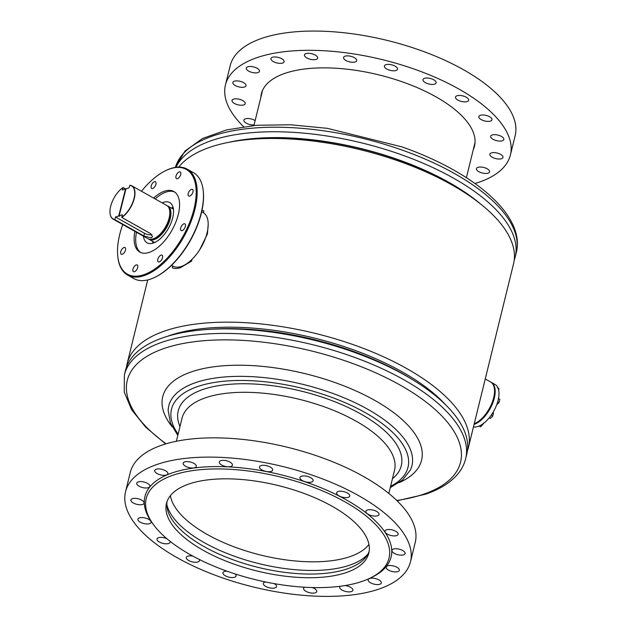<?xml version="1.0" encoding="UTF-8"?>
<svg xmlns="http://www.w3.org/2000/svg" width="627" height="627" viewBox="0 0 627 627"><rect width="100%" height="100%" fill="white"/><g stroke="black" fill="none" stroke-linecap="round" stroke-linejoin="round"><path stroke-width="0.94" d="M167.299 336.354A169.282 71.541 13.8 0 1 169.361 335.617A169.282 71.541 13.8 0 1 445.483 404.681M126.505 367.061A175.709 74.26 13.8 0 1 127.148 363.652A175.709 74.26 13.8 0 1 164.995 330.907A175.709 74.26 13.8 0 1 363.723 348.51A175.709 74.26 13.8 0 1 468.416 447.474A175.709 74.26 13.8 0 1 467.405 450.797M178.695 167.088A175.709 74.26 13.8 0 1 210.116 147.22A175.709 74.26 13.8 0 1 408.843 164.83A175.709 74.26 13.8 0 1 513.537 263.795L468.416 447.474M199.692 249.765L207.427 233.926L208.203 224.482M192.003 259.359L191.572 261.114L180.537 267.635C177.127 268.795 174.369 268.826 172.276 267.721L172.707 265.973M202.019 210.21L203.885 210.993A32.471 16.177 -60.7 0 0 202.012 210.264M203.454 212.757L203.885 210.993M239.451 140.558A169.282 71.541 13.8 0 1 472.256 197.74M494.437 389.116L494.507 389.814A23.27 11.592 119.3 0 1 485.486 414.768A23.27 11.592 119.3 0 1 475.846 422.998L475.219 423.296A23.959 11.937 -60.7 0 0 485.149 414.823A23.959 11.937 -60.7 0 0 494.437 389.116A23.959 11.937 -60.7 0 0 490.588 381.961L485.251 378.959M474.255 423.719A23.959 11.937 -60.7 0 0 475.219 423.296M498.034 388.035L498.943 388.544L498.684 390.206M497.399 387.619L498.943 388.544M479.122 426.054L480.494 426.83L482.821 424.581L482.312 424.291M483.339 423.068L482.821 424.581M489.256 417.762L490.377 418.397L492.697 416.148L491.145 415.27M492.877 412.629L493.48 412.966L492.697 416.148M492.846 412.582L493.48 412.966M496.717 404.776L499.053 402.534L497.713 401.782M498.489 398.6L499.837 399.36L499.053 402.534M498.293 398.427L499.837 399.36M474.161 424.095A23.787 11.85 -60.7 0 0 491.137 406.186A23.787 11.85 -60.7 0 0 493.167 384.406A23.787 11.85 -60.7 0 0 492.171 383.246M490.91 382.156A23.959 11.937 119.3 0 1 491.239 382.329A23.959 11.937 119.3 0 1 493.394 384.343A23.959 11.937 119.3 0 1 491.294 406.398A23.959 11.937 119.3 0 1 474.09 424.377M491.239 382.329L495.048 384.469A23.959 11.937 119.3 0 1 497.203 386.483A23.959 11.937 119.3 0 1 493.269 411.978A23.959 11.937 119.3 0 1 473.463 426.924M228.949 142.282A169.807 71.76 13.8 0 1 398.176 159.634A169.807 71.76 13.8 0 1 480.76 204.136M176.03 167.284A175.709 74.26 13.8 0 1 400.818 154.54A175.709 74.26 13.8 0 1 515.19 257.07A175.709 74.26 13.8 0 1 514.179 260.385M388.826 493.457L394.516 470.313A109.38 46.226 -166.2 0 0 329.34 408.702A109.38 46.226 -166.2 0 0 205.625 397.737A109.38 46.226 -166.2 0 0 182.065 418.123L176.375 441.275M392.447 478.73A114.851 48.538 -166.2 0 0 348.306 407.558A114.851 48.538 -166.2 0 0 202.96 389.469A114.851 48.538 -166.2 0 0 179.996 426.548M166.837 504.625A105.908 44.76 -166.2 0 0 240.212 558.249A105.908 44.76 -166.2 0 0 349.67 565.178A105.908 44.76 -166.2 0 0 367.931 554.025M170.403 495.636A103.831 43.882 -166.2 0 0 240.94 549.283A103.831 43.882 -166.2 0 0 349.968 556.651A103.831 43.882 -166.2 0 0 368.935 544.401M412.55 379.664A169.807 71.76 -166.2 0 0 208.07 329.441M397.071 500.769L425.553 494.201C439.049 489.616 449.457 483.299 456.754 475.235C461.174 470.281 464.137 464.787 465.649 458.737L466.77 454.199A175.709 74.26 -166.2 0 0 362.069 355.235A175.709 74.26 -166.2 0 0 163.349 337.632A175.709 74.26 -166.2 0 0 125.494 370.377L124.381 374.915L124.256 392.094L131.607 409.713L145.636 427.128L165.685 443.932M168.922 207.945A18.402 9.17 119.3 0 1 169.76 218.956A18.402 9.17 119.3 0 1 151.287 239.31M167.213 205.766A19.1 9.515 119.3 0 1 167.785 206.04A19.1 9.515 119.3 0 1 170.191 218.815A19.1 9.515 119.3 0 1 149.069 239.334A19.1 9.515 119.3 0 1 148.536 238.989M114.984 219.716L114.898 219.481A18.928 9.429 -60.7 0 1 110.031 213.235A18.928 9.429 -60.7 0 1 110.689 206.228A18.928 9.429 -60.7 0 1 122.947 187.559L122.328 190.044L125.533 188.986L118.73 215.947L119.255 216.244L119.679 216.103L119.154 215.806L122.367 214.755L121.74 217.232A18.928 9.429 -60.7 0 0 133.998 198.563A18.928 9.429 -60.7 0 0 129.797 185.31L129.969 185.224A19.1 9.515 119.3 0 1 131.835 185.819A19.1 9.515 119.3 0 1 134.241 198.602A19.1 9.515 119.3 0 1 121.826 217.467L150.692 233.699L152.533 236.692L151.287 237.915L143.849 235.948L114.984 219.716A19.1 9.515 119.3 0 1 113.119 219.121A19.1 9.515 119.3 0 1 110.046 213.407A19.1 9.515 119.3 0 1 110.038 213.321M131.835 185.819L166.688 205.421A19.1 9.515 119.3 0 1 169.086 218.196A19.1 9.515 119.3 0 1 147.964 238.715L113.119 219.121M125.909 189.04L122.947 187.559M118.73 215.947L115.517 217.005L114.898 219.481M119.154 215.806L125.956 188.845L129.17 187.794L129.797 185.31M143.849 235.948L144.516 233.307L115.517 217.005M144.516 233.307A5.557 2.304 -165.8 0 0 151.867 234.623M180.858 173.13A3.817 1.905 -60.7 0 0 180.239 171.947A3.817 1.905 -60.7 0 0 177.363 173.358A3.817 1.905 -60.7 0 0 175.873 177.417A3.817 1.905 -60.7 0 0 176.493 178.601A3.817 1.905 -60.7 0 0 179.369 177.19A3.817 1.905 -60.7 0 0 180.858 173.13M156.045 182.935A3.817 1.905 -60.7 0 0 155.425 181.752A3.817 1.905 -60.7 0 0 152.557 183.17A3.817 1.905 -60.7 0 0 151.068 187.23A3.817 1.905 -60.7 0 0 151.679 188.413A3.817 1.905 -60.7 0 0 154.555 187.003A3.817 1.905 -60.7 0 0 156.045 182.935M125.619 248.731A3.817 1.905 -60.7 0 0 125 247.547A3.817 1.905 -60.7 0 0 122.132 248.966A3.817 1.905 -60.7 0 0 120.643 253.026A3.817 1.905 -60.7 0 0 121.254 254.209A3.817 1.905 -60.7 0 0 124.13 252.799A3.817 1.905 -60.7 0 0 125.619 248.731M137.83 266.177A3.817 1.905 -60.7 0 0 137.211 264.994A3.817 1.905 -60.7 0 0 134.335 266.412A3.817 1.905 -60.7 0 0 132.846 270.472A3.817 1.905 -60.7 0 0 133.465 271.656A3.817 1.905 -60.7 0 0 136.341 270.237A3.817 1.905 -60.7 0 0 137.83 266.177M162.644 256.365A3.817 1.905 -60.7 0 0 162.025 255.181A3.817 1.905 -60.7 0 0 159.148 256.6A3.817 1.905 -60.7 0 0 157.659 260.66A3.817 1.905 -60.7 0 0 158.278 261.843A3.817 1.905 -60.7 0 0 161.155 260.432A3.817 1.905 -60.7 0 0 162.644 256.365M185.521 225.046A3.817 1.905 -60.7 0 0 184.902 223.87A3.817 1.905 -60.7 0 0 182.034 225.281A3.817 1.905 -60.7 0 0 180.545 229.341A3.817 1.905 -60.7 0 0 181.156 230.524A3.817 1.905 -60.7 0 0 184.032 229.114A3.817 1.905 -60.7 0 0 185.521 225.046M193.069 190.569A3.817 1.905 -60.7 0 0 192.45 189.385A3.817 1.905 -60.7 0 0 189.573 190.804A3.817 1.905 -60.7 0 0 188.084 194.864A3.817 1.905 -60.7 0 0 188.703 196.047A3.817 1.905 -60.7 0 0 191.58 194.636A3.817 1.905 -60.7 0 0 193.069 190.569M122.751 224.537A60.074 29.939 -60.7 0 0 117.696 255.565A60.074 29.939 -60.7 0 0 117.758 256.216A60.074 29.939 -60.7 0 0 160.982 264.171A60.074 29.939 -60.7 0 0 196.008 188.029A60.074 29.939 -60.7 0 0 165.943 170.513A60.074 29.939 -60.7 0 0 141.475 191.243M165.943 170.513L166.578 170.215A60.772 30.284 119.3 0 1 187.16 169.125A60.772 30.284 119.3 0 1 196.988 187.935A60.772 30.284 119.3 0 1 173.287 252.563A60.772 30.284 119.3 0 1 127.594 275.065A60.772 30.284 119.3 0 1 117.829 256.905L117.758 256.216M203.219 190.82L203.289 191.517A60.074 29.939 119.3 0 1 203.36 192.168A60.074 29.939 119.3 0 1 155.104 277.212L154.477 277.51A60.772 30.284 -60.7 0 0 203.281 191.478A60.772 30.284 -60.7 0 0 203.219 190.82A60.772 30.284 -60.7 0 0 193.461 172.668L187.16 169.125M127.594 275.065L133.896 278.607A60.772 30.284 -60.7 0 0 154.477 277.51M134.891 231.363A34.728 17.305 -60.7 0 0 134.217 241.317A34.728 17.305 -60.7 0 0 139.837 252.07A34.728 17.305 -60.7 0 0 165.943 239.208A34.728 17.305 -60.7 0 0 179.487 202.278A34.728 17.305 -60.7 0 0 173.875 191.533A34.728 17.305 -60.7 0 0 153.615 198.069M174.635 192.011A34.728 17.305 -60.7 0 0 155.19 198.955M136.467 232.249A34.728 17.305 -60.7 0 0 135.793 242.202A34.728 17.305 -60.7 0 0 140.644 252.469M143.426 236.16A23.089 11.505 -60.7 0 0 147.11 242.814A23.089 11.505 -60.7 0 0 164.47 234.263A23.089 11.505 -60.7 0 0 173.475 209.708A23.089 11.505 -60.7 0 0 169.745 202.552A23.089 11.505 -60.7 0 0 162.15 202.866M173.083 207.372A23.089 11.505 -60.7 0 0 171.336 208.031M173.146 207.639A22.744 11.333 -60.7 0 0 171.61 208.188M171.563 265.323L173.021 266.146A30.731 15.314 -60.7 0 0 196.126 254.766A30.731 15.314 -60.7 0 0 208.109 222.083A30.731 15.314 -60.7 0 0 203.14 212.569L201.682 211.754M152.886 241.481A22.744 11.333 -60.7 0 0 153.215 243.08M152.612 241.324A23.089 11.505 -60.7 0 0 152.957 243.158M473.283 149.626A109.733 46.374 -166.2 0 0 474.498 146.13A109.733 46.374 -166.2 0 0 445.209 102.483A109.733 46.374 -166.2 0 0 333.133 68.084A109.733 46.374 -166.2 0 0 261.373 93.784A109.733 46.374 -166.2 0 0 260.832 97.444M434.307 80.154A6.772 2.861 13.8 0 1 436.118 82.85A6.772 2.861 13.8 0 1 431.689 84.433A6.772 2.861 13.8 0 1 424.777 82.309A6.772 2.861 13.8 0 1 422.966 79.621A6.772 2.861 13.8 0 1 427.395 78.03A6.772 2.861 13.8 0 1 434.307 80.154M466.856 97.585A6.772 2.861 13.8 0 1 468.667 100.281A6.772 2.861 13.8 0 1 464.231 101.864A6.772 2.861 13.8 0 1 457.318 99.748A6.772 2.861 13.8 0 1 455.508 97.052A6.772 2.861 13.8 0 1 459.936 95.469A6.772 2.861 13.8 0 1 466.856 97.585M490.189 117.108A6.772 2.861 13.8 0 1 491.991 119.796A6.772 2.861 13.8 0 1 487.563 121.387A6.772 2.861 13.8 0 1 480.65 119.263A6.772 2.861 13.8 0 1 478.84 116.567A6.772 2.861 13.8 0 1 483.268 114.984A6.772 2.861 13.8 0 1 490.189 117.108M502.015 136.796A6.772 2.861 13.8 0 1 503.818 139.492A6.772 2.861 13.8 0 1 499.39 141.075A6.772 2.861 13.8 0 1 492.477 138.951A6.772 2.861 13.8 0 1 490.667 136.263A6.772 2.861 13.8 0 1 495.095 134.672A6.772 2.861 13.8 0 1 502.015 136.796M501.185 154.736A6.772 2.861 13.8 0 1 502.995 157.424A6.772 2.861 13.8 0 1 498.567 159.015A6.772 2.861 13.8 0 1 491.646 156.891A6.772 2.861 13.8 0 1 489.844 154.195A6.772 2.861 13.8 0 1 494.272 152.612A6.772 2.861 13.8 0 1 501.185 154.736M487.782 169.157A6.772 2.861 13.8 0 1 489.585 171.853A6.772 2.861 13.8 0 1 485.157 173.436A6.772 2.861 13.8 0 1 478.244 171.312A6.772 2.861 13.8 0 1 476.434 168.624A6.772 2.861 13.8 0 1 480.862 167.033A6.772 2.861 13.8 0 1 487.782 169.157M254.084 124.898A6.772 2.861 13.8 0 1 245.682 122.806A6.772 2.861 13.8 0 1 243.879 120.11A6.772 2.861 13.8 0 1 248.253 118.519A6.772 2.861 13.8 0 1 255.142 120.596M243.394 100.955A6.772 2.861 13.8 0 1 245.204 103.651A6.772 2.861 13.8 0 1 240.768 105.234A6.772 2.861 13.8 0 1 233.855 103.11A6.772 2.861 13.8 0 1 232.045 100.422A6.772 2.861 13.8 0 1 236.473 98.831A6.772 2.861 13.8 0 1 243.394 100.955M244.224 83.023A6.772 2.861 13.8 0 1 246.027 85.711A6.772 2.861 13.8 0 1 241.599 87.302A6.772 2.861 13.8 0 1 234.686 85.178A6.772 2.861 13.8 0 1 232.876 82.482A6.772 2.861 13.8 0 1 237.304 80.899A6.772 2.861 13.8 0 1 244.224 83.023M257.626 68.594A6.772 2.861 13.8 0 1 259.437 71.29A6.772 2.861 13.8 0 1 255.009 72.873A6.772 2.861 13.8 0 1 248.088 70.749A6.772 2.861 13.8 0 1 246.286 68.053A6.772 2.861 13.8 0 1 250.714 66.47A6.772 2.861 13.8 0 1 257.626 68.594M395.739 66.509A6.772 2.861 13.8 0 1 397.542 69.205A6.772 2.861 13.8 0 1 393.113 70.788A6.772 2.861 13.8 0 1 386.201 68.664A6.772 2.861 13.8 0 1 384.39 65.976A6.772 2.861 13.8 0 1 388.818 64.393A6.772 2.861 13.8 0 1 395.739 66.509M354.906 57.997A6.772 2.861 13.8 0 1 356.708 60.686A6.772 2.861 13.8 0 1 352.28 62.277A6.772 2.861 13.8 0 1 345.367 60.153A6.772 2.861 13.8 0 1 343.557 57.457A6.772 2.861 13.8 0 1 347.985 55.874A6.772 2.861 13.8 0 1 354.906 57.997M315.82 55.435A6.772 2.861 13.8 0 1 317.623 58.131A6.772 2.861 13.8 0 1 313.194 59.714A6.772 2.861 13.8 0 1 306.282 57.59A6.772 2.861 13.8 0 1 304.471 54.902A6.772 2.861 13.8 0 1 308.899 53.311A6.772 2.861 13.8 0 1 315.82 55.435M282.299 59.087A6.772 2.861 13.8 0 1 284.102 61.783A6.772 2.861 13.8 0 1 279.673 63.366A6.772 2.861 13.8 0 1 272.761 61.242A6.772 2.861 13.8 0 1 270.95 58.554A6.772 2.861 13.8 0 1 275.378 56.963A6.772 2.861 13.8 0 1 282.299 59.087M243.605 126.678A146.71 62.002 13.8 0 1 225.454 84.959L230.187 65.702A146.71 62.002 13.8 0 1 326.134 31.35A146.71 62.002 13.8 0 1 475.987 77.34A146.71 62.002 13.8 0 1 515.143 135.698L510.409 154.947A146.71 62.002 13.8 0 1 475 183.515M225.454 84.959A146.71 62.002 13.8 0 1 321.408 50.607A146.71 62.002 13.8 0 1 471.261 96.589A146.71 62.002 13.8 0 1 510.409 154.947M365.314 515.323A125.008 52.833 -166.2 0 0 207.803 469.168A125.008 52.833 -166.2 0 0 154.367 525.826A125.008 52.833 -166.2 0 0 169.972 541.226A125.008 52.833 -166.2 0 0 369.162 578.58A125.008 52.833 -166.2 0 0 365.314 515.323M369.162 578.58L370.941 577.749A126.748 53.569 -166.2 0 0 367.046 513.615A126.748 53.569 -166.2 0 0 207.349 466.817A126.748 53.569 -166.2 0 0 153.176 524.258L154.367 525.826M139.194 521.484A6.772 2.861 -166.2 0 0 146.248 523.96A6.772 2.861 -166.2 0 0 151.06 522.401A6.772 2.861 -166.2 0 0 149.775 520.081A6.772 2.861 -166.2 0 0 142.721 517.604A6.772 2.861 -166.2 0 0 137.909 519.172A6.772 2.861 -166.2 0 0 139.194 521.484M166.954 538.758A6.772 2.861 -166.2 0 0 156.985 538.985A6.772 2.861 -166.2 0 0 158.27 541.305A6.772 2.861 -166.2 0 0 165.324 543.774A6.772 2.861 -166.2 0 0 170.136 542.214A6.772 2.861 -166.2 0 0 170.027 541.273M192.904 556.141A6.772 2.861 -166.2 0 0 186.282 557.442A6.772 2.861 -166.2 0 0 187.567 559.762A6.772 2.861 -166.2 0 0 194.621 562.239A6.772 2.861 -166.2 0 0 199.441 560.679A6.772 2.861 -166.2 0 0 199.135 559.386M226.88 571.142A6.772 2.861 -166.2 0 0 222.946 572.741A6.772 2.861 -166.2 0 0 224.231 575.061A6.772 2.861 -166.2 0 0 231.285 577.538A6.772 2.861 -166.2 0 0 236.097 575.97A6.772 2.861 -166.2 0 0 235.156 573.948M265.464 581.942A6.772 2.861 -166.2 0 0 263.371 583.376A6.772 2.861 -166.2 0 0 264.657 585.696A6.772 2.861 -166.2 0 0 271.71 588.173A6.772 2.861 -166.2 0 0 276.523 586.613A6.772 2.861 -166.2 0 0 275.237 584.293A6.772 2.861 -166.2 0 0 274.242 583.627M304.636 587.225A6.772 2.861 -166.2 0 0 303.609 588.314A6.772 2.861 -166.2 0 0 304.894 590.634A6.772 2.861 -166.2 0 0 311.94 593.111A6.772 2.861 -166.2 0 0 316.76 591.543A6.772 2.861 -166.2 0 0 315.475 589.231A6.772 2.861 -166.2 0 0 312.215 587.546M340.281 586.261A6.772 2.861 -166.2 0 0 339.716 587.068A6.772 2.861 -166.2 0 0 341.002 589.38A6.772 2.861 -166.2 0 0 348.056 591.857A6.772 2.861 -166.2 0 0 352.868 590.297A6.772 2.861 -166.2 0 0 351.582 587.977A6.772 2.861 -166.2 0 0 345.077 585.555M369.452 582.068A6.772 2.861 -166.2 0 0 376.498 584.544A6.772 2.861 -166.2 0 0 381.318 582.985A6.772 2.861 -166.2 0 0 380.033 580.665A6.772 2.861 -166.2 0 0 372.979 578.188A6.772 2.861 -166.2 0 0 368.167 579.756A6.772 2.861 -166.2 0 0 369.452 582.068M387.447 569.41A6.772 2.861 -166.2 0 0 394.501 571.887A6.772 2.861 -166.2 0 0 399.313 570.327A6.772 2.861 -166.2 0 0 398.027 568.007A6.772 2.861 -166.2 0 0 390.974 565.53A6.772 2.861 -166.2 0 0 386.161 567.098A6.772 2.861 -166.2 0 0 387.447 569.41M393.239 552.646A6.772 2.861 -166.2 0 0 400.292 555.122A6.772 2.861 -166.2 0 0 405.105 553.555A6.772 2.861 -166.2 0 0 403.819 551.243A6.772 2.861 -166.2 0 0 396.773 548.766A6.772 2.861 -166.2 0 0 391.953 550.326A6.772 2.861 -166.2 0 0 393.239 552.646M386.256 533.412A6.772 2.861 -166.2 0 0 393.309 535.889A6.772 2.861 -166.2 0 0 398.121 534.329A6.772 2.861 -166.2 0 0 396.836 532.009A6.772 2.861 -166.2 0 0 389.79 529.533A6.772 2.861 -166.2 0 0 384.97 531.093A6.772 2.861 -166.2 0 0 386.256 533.412M367.179 513.599A6.772 2.861 -166.2 0 0 374.233 516.068A6.772 2.861 -166.2 0 0 379.053 514.508A6.772 2.861 -166.2 0 0 377.767 512.188A6.772 2.861 -166.2 0 0 370.714 509.72A6.772 2.861 -166.2 0 0 365.894 511.279A6.772 2.861 -166.2 0 0 367.179 513.599M337.882 495.134A6.772 2.861 -166.2 0 0 344.936 497.611A6.772 2.861 -166.2 0 0 349.748 496.051A6.772 2.861 -166.2 0 0 348.463 493.731A6.772 2.861 -166.2 0 0 341.409 491.254A6.772 2.861 -166.2 0 0 336.597 492.822A6.772 2.861 -166.2 0 0 337.882 495.134M301.226 479.835A6.772 2.861 -166.2 0 0 308.28 482.312A6.772 2.861 -166.2 0 0 313.092 480.752A6.772 2.861 -166.2 0 0 311.807 478.432A6.772 2.861 -166.2 0 0 304.753 475.956A6.772 2.861 -166.2 0 0 299.941 477.523A6.772 2.861 -166.2 0 0 301.226 479.835M260.801 469.2A6.772 2.861 -166.2 0 0 267.854 471.676A6.772 2.861 -166.2 0 0 272.667 470.117A6.772 2.861 -166.2 0 0 271.381 467.797A6.772 2.861 -166.2 0 0 264.328 465.32A6.772 2.861 -166.2 0 0 259.515 466.88A6.772 2.861 -166.2 0 0 260.801 469.2M220.563 464.262A6.772 2.861 -166.2 0 0 227.617 466.739A6.772 2.861 -166.2 0 0 232.429 465.179A6.772 2.861 -166.2 0 0 231.144 462.859A6.772 2.861 -166.2 0 0 224.09 460.39A6.772 2.861 -166.2 0 0 219.278 461.95A6.772 2.861 -166.2 0 0 220.563 464.262M132.211 502.251A6.772 2.861 -166.2 0 0 139.265 504.727A6.772 2.861 -166.2 0 0 144.077 503.167A6.772 2.861 -166.2 0 0 142.791 500.848A6.772 2.861 -166.2 0 0 135.738 498.371A6.772 2.861 -166.2 0 0 130.925 499.938A6.772 2.861 -166.2 0 0 132.211 502.251M138.003 485.486A6.772 2.861 -166.2 0 0 145.056 487.963A6.772 2.861 -166.2 0 0 149.869 486.395A6.772 2.861 -166.2 0 0 148.583 484.083A6.772 2.861 -166.2 0 0 141.53 481.607A6.772 2.861 -166.2 0 0 136.717 483.166A6.772 2.861 -166.2 0 0 138.003 485.486M156.005 472.829A6.772 2.861 -166.2 0 0 163.059 475.305A6.772 2.861 -166.2 0 0 167.871 473.738A6.772 2.861 -166.2 0 0 166.586 471.426A6.772 2.861 -166.2 0 0 159.532 468.949A6.772 2.861 -166.2 0 0 154.72 470.509A6.772 2.861 -166.2 0 0 156.005 472.829M184.456 465.516A6.772 2.861 -166.2 0 0 191.501 467.993A6.772 2.861 -166.2 0 0 196.322 466.425A6.772 2.861 -166.2 0 0 195.036 464.113A6.772 2.861 -166.2 0 0 187.982 461.637A6.772 2.861 -166.2 0 0 183.17 463.196A6.772 2.861 -166.2 0 0 184.456 465.516M382.65 511.546A146.71 62.002 -166.2 0 0 229.835 457.914A146.71 62.002 -166.2 0 0 125.541 491.748A146.71 62.002 -166.2 0 0 153.388 541.947A146.71 62.002 -166.2 0 0 306.203 595.579A146.71 62.002 -166.2 0 0 410.497 561.745A146.71 62.002 -166.2 0 0 382.65 511.546M410.497 561.745L415.223 542.488A146.71 62.002 -166.2 0 0 387.376 492.289A146.71 62.002 -166.2 0 0 234.561 438.665A146.71 62.002 -166.2 0 0 130.267 472.499L125.541 491.748M186.25 539.071A104.176 44.023 -166.2 0 0 294.753 577.146A104.176 44.023 -166.2 0 0 368.809 553.124A104.176 44.023 -166.2 0 0 349.035 517.479A104.176 44.023 -166.2 0 0 240.533 479.404A104.176 44.023 -166.2 0 0 166.476 503.426A104.176 44.023 -166.2 0 0 186.25 539.071M167.017 501.616A104.176 44.023 -166.2 0 0 187.152 535.403A104.176 44.023 -166.2 0 0 293.546 573.305A104.176 44.023 -166.2 0 0 369.17 551.266M175.388 167.378A175.709 74.26 13.8 0 1 401.931 150.002A175.709 74.26 13.8 0 1 516.303 252.532C525.606 215.696 474.553 172.339 402.001 146.89L327.404 128.347L290.56 124.765L256.435 125.282L226.613 129.907L202.435 138.536L184.957 151.083L175.38 167.378M390.26 487.634L402.605 479.937L410.387 469.968A125.188 52.903 -166.2 0 0 342.185 397.04A125.188 52.903 -166.2 0 0 195.757 382.58A125.188 52.903 -166.2 0 0 168.154 410.466L170.426 422.911L177.809 435.452M390.582 486.317A121.771 51.461 -166.2 0 0 359.028 409.259A121.771 51.461 -166.2 0 0 197.724 386.522A121.771 51.461 -166.2 0 0 178.131 434.135M465.649 458.737A175.709 74.26 -166.2 0 0 360.956 359.773A175.709 74.26 -166.2 0 0 162.228 342.17A175.709 74.26 -166.2 0 0 124.381 374.915M396.766 500.464A171.579 72.513 -166.2 0 0 423.578 494.217A171.579 72.513 -166.2 0 0 399.987 384.994A171.579 72.513 -166.2 0 0 164.25 348.408A171.579 72.513 -166.2 0 0 166.092 443.806M399.07 482.688A133.261 56.32 -166.2 0 0 370.486 398.043A133.261 56.32 -166.2 0 0 191.447 371.85A133.261 56.32 -166.2 0 0 172.292 426.987M127.148 363.652L147.706 279.948M466.394 177.676L475.039 142.47M515.19 257.07L516.303 252.532M253.943 125.494L262.588 90.28M167.785 206.04L173.428 209.206M149.069 239.334L154.704 242.5"/></g></svg>
